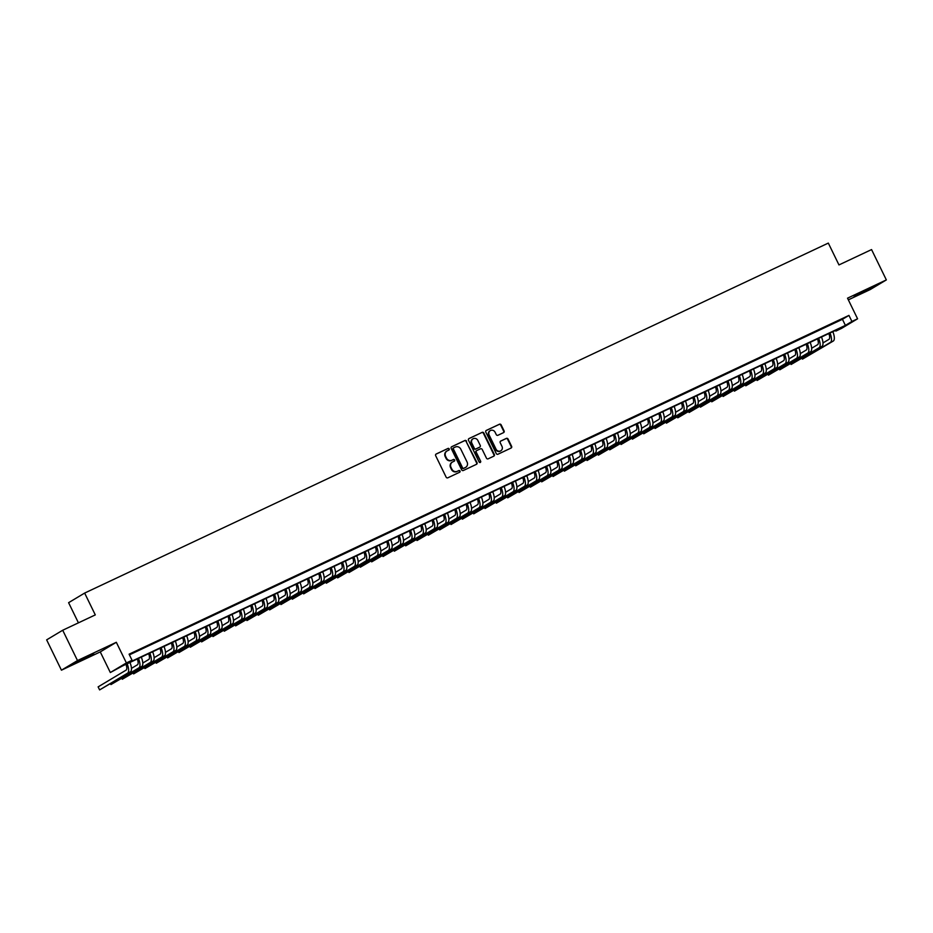 <?xml version="1.0" encoding="UTF-8"?>
<svg xmlns="http://www.w3.org/2000/svg" width="933" height="933" viewBox="0 0 933 933"><rect width="100%" height="100%" fill="white"/><g stroke="black" fill="none" stroke-linecap="round" stroke-linejoin="round"><path stroke-width="1.4" d="M449.216 448.901A0.933 0.863 59.1 0 0 448.027 448.435L436.212 453.998A1.33 1.225 59.1 0 0 435.676 455.712L446.126 477.136A1.33 1.225 59.1 0 0 447.817 477.813L459.642 472.25A0.933 0.863 59.1 0 0 460.016 471.048A0.933 0.863 59.1 0 0 458.826 470.582L457.298 471.293A4.245 3.93 59.1 0 1 451.887 469.159L451.012 467.375A4.245 3.93 59.1 0 1 452.715 461.893L454.243 461.17A0.933 0.863 59.1 0 0 454.616 459.969A0.933 0.863 59.1 0 0 453.426 459.502L451.899 460.226A4.245 3.93 59.1 0 1 446.487 458.091L445.612 456.307A4.245 3.93 59.1 0 1 447.315 450.814L448.843 450.103A0.933 0.863 59.1 0 0 449.216 448.901M448.645 450.196A0.933 0.863 59.1 0 0 447.595 448.691L435.921 454.184M459.444 472.343A0.933 0.863 59.1 0 0 458.395 470.838L457.298 471.293M454.044 461.264A0.933 0.863 59.1 0 0 452.995 459.771L451.899 460.226M866.967 289.627L854.115 296.274L869.02 289.335L873.055 287.037L866.967 289.627M87.597 656.412L74.745 663.06L89.638 656.121L93.673 653.823L87.597 656.412M503.563 432.62A1.33 1.225 59.1 0 0 504.088 430.906L501.161 424.888A1.33 1.225 59.1 0 0 499.47 424.223L486.338 430.405A1.33 1.225 59.1 0 0 485.801 432.119L496.263 453.555A1.33 1.225 59.1 0 0 497.954 454.219L511.086 448.038A1.33 1.225 59.1 0 0 511.611 446.324L508.065 439.058A1.33 1.225 59.1 0 0 506.374 438.393L500.753 441.041A1.33 1.225 59.1 0 0 500.228 442.755L501.977 446.359A3.545 3.289 59.1 0 1 500.823 450.802A3.545 3.289 59.1 0 1 496.029 449.158L489.149 435.046A3.545 3.289 59.1 0 1 490.303 430.603A3.545 3.289 59.1 0 1 495.096 432.247L496.251 434.591A1.33 1.225 59.1 0 0 497.942 435.268L503.563 432.62M851.911 321.465L857.579 318.806L841.519 328.416L835.851 331.087L842.359 327.191L122.503 665.964L110.327 672.53L126.387 662.92L132.054 660.249L125.535 664.144L845.403 325.372L851.911 321.465L848.948 315.401L129.092 654.185L132.054 660.249M62.709 630.241L77.497 660.564L61.438 670.186L46.65 639.863L62.709 630.241L95.294 614.905L84.646 593.073L828.317 243.093L838.965 264.925L871.562 249.578L886.35 279.912L847.526 298.175L857.579 318.806M61.438 670.186L100.263 651.91L116.322 642.289L77.497 660.564M116.322 642.289L126.387 662.92M466.558 441.181A1.33 1.225 59.1 0 0 464.856 440.516L451.735 446.697A1.33 1.225 59.1 0 0 451.199 448.4L461.648 469.835A1.33 1.225 59.1 0 0 463.339 470.5L476.471 464.319A1.33 1.225 59.1 0 0 477.008 462.605L466.115 441.437A1.33 1.225 59.1 0 0 464.424 440.773L451.444 446.884M469.031 438.545L482.163 432.364A1.33 1.225 59.1 0 1 483.854 433.04L494.315 454.464A1.33 1.225 59.1 0 1 493.779 456.179L488.157 458.826A1.33 1.225 59.1 0 1 486.466 458.161L482.221 449.473A1.33 1.225 59.1 0 0 480.53 448.796L476.81 450.557A1.33 1.225 59.1 0 0 476.273 452.272L480.682 461.322A0.933 0.863 59.1 0 1 479.13 462.045L468.506 440.259A1.33 1.225 59.1 0 1 469.031 438.545L468.844 438.662M848.342 299.855L870.291 289.522L886.35 279.912M137.851 650.464L129.967 654.313L137.851 650.464M149.187 645.135L141.303 648.983L149.187 645.135M160.523 639.793L152.639 643.642L160.523 639.793M171.859 634.463L163.975 638.312L171.859 634.463M183.195 629.122L175.311 632.971L183.195 629.122M194.531 623.792L186.647 627.641L194.531 623.792M205.866 618.451L197.983 622.299L205.866 618.451M217.202 613.121L209.319 616.97L217.202 613.121M228.538 607.78L220.654 611.64L228.538 607.78M239.874 602.45L231.99 606.298L239.874 602.45M251.21 597.108L243.326 600.969L251.21 597.108M262.546 591.779L254.662 595.627L262.546 591.779M273.882 586.449L265.998 590.297L273.882 586.449M285.218 581.107L277.334 584.956L285.218 581.107M296.554 575.778L288.67 579.626L296.554 575.778M307.89 570.436L300.006 574.285L307.89 570.436M319.226 565.106L311.342 568.955L319.226 565.106M330.574 559.765L322.678 563.614L330.574 559.765M341.91 554.435L334.014 558.284L341.91 554.435M353.245 549.094L345.35 552.954L353.245 549.094M364.581 543.764L356.686 547.613L364.581 543.764M375.917 538.423L368.022 542.283L375.917 538.423M387.253 533.093L379.358 536.942L387.253 533.093M398.589 527.763L390.694 531.612L398.589 527.763M409.925 522.422L402.041 526.27L409.925 522.422M421.261 517.092L413.377 520.941L421.261 517.092M432.597 511.751L424.713 515.599L432.597 511.751M443.933 506.421L436.049 510.269L443.933 506.421M455.269 501.079L447.385 504.928L455.269 501.079M466.605 495.75L458.721 499.598L466.605 495.75M477.941 490.408L470.057 494.257L477.941 490.408M489.277 485.078L481.393 488.927L489.277 485.078M500.613 479.737L492.729 483.597L500.613 479.737M511.949 474.407L504.065 478.256L511.949 474.407M523.285 469.066L515.401 472.926L523.285 469.066M534.621 463.736L526.737 467.585L534.621 463.736M545.957 458.406L538.073 462.255L545.957 458.406M557.293 453.065L549.409 456.913L557.293 453.065M568.629 447.735L560.745 451.584L568.629 447.735M579.964 442.394L572.081 446.242L579.964 442.394M591.3 437.064L583.417 440.912L591.3 437.064M602.636 431.722L594.753 435.571L602.636 431.722M613.972 426.393L606.088 430.241L613.972 426.393M625.32 421.051L617.424 424.912L625.32 421.051M636.656 415.721L628.76 419.57L636.656 415.721M647.992 410.38L640.096 414.24L647.992 410.38M659.328 405.05L651.432 408.899L659.328 405.05M670.664 399.721L662.768 403.569L670.664 399.721M682 394.379L674.104 398.228L682 394.379M693.336 389.049L685.452 392.898L693.336 389.049M704.672 383.708L696.788 387.557L704.672 383.708M716.008 378.378L708.124 382.227L716.008 378.378M727.343 373.037L719.46 376.885L727.343 373.037M738.679 367.707L730.796 371.556L738.679 367.707M750.015 362.366L742.132 366.226L750.015 362.366M761.351 357.036L753.467 360.884L761.351 357.036M772.687 351.694L764.803 355.555L772.687 351.694M784.023 346.365L776.139 350.213L784.023 346.365M795.359 341.023L787.475 344.883L795.359 341.023M806.695 335.693L798.811 339.542L806.695 335.693M818.031 330.364L810.147 334.212L818.031 330.364M829.367 325.022L821.483 328.871L829.367 325.022M129.419 654.861L842.441 319.308L848.948 315.401M832.819 323.541L840.703 319.692L832.819 323.541M84.646 593.073L68.599 602.683L78.43 622.847M835.525 330.41L835.851 331.087M100.263 651.91L110.327 672.53M842.441 319.308L845.403 325.372M446.779 451.129A4.245 3.93 59.1 0 0 445.181 456.564L445.612 456.307M451.467 460.482A4.245 3.93 59.1 0 1 446.044 458.348L445.181 456.564M452.178 462.197A4.245 3.93 59.1 0 0 450.581 467.643L451.012 467.375M456.867 471.562A4.245 3.93 59.1 0 1 451.444 469.427L450.581 467.643M476.32 464.401A1.33 1.225 59.1 0 0 476.576 462.873L466.115 441.437M453.765 447.782A0.933 0.863 59.1 0 0 453.391 448.983L462.57 467.795A0.933 0.863 59.1 0 0 463.759 468.261L465.369 467.503A4.245 3.93 59.1 0 0 467.071 462.01L460.797 449.158A4.245 3.93 59.1 0 0 455.386 447.024L453.765 447.782M453.636 447.863L453.333 448.038A0.933 0.863 59.1 0 0 452.96 449.239L453.391 448.983M465.474 467.456A4.245 3.93 59.1 0 1 464.937 467.76L463.316 468.518A0.933 0.863 59.1 0 1 462.138 468.051L452.96 449.239M468.751 438.732L482.163 432.364M493.627 456.249A1.33 1.225 59.1 0 0 493.872 454.721L483.422 433.297A1.33 1.225 59.1 0 0 481.731 432.632M476.611 450.674L476.366 450.814A1.33 1.225 59.1 0 0 475.842 452.528L480.682 461.322M480.145 462.57A0.933 0.863 59.1 0 0 480.25 461.578M477.824 440.446A3.545 3.289 59.1 0 0 473.031 438.802A3.545 3.289 59.1 0 0 471.876 443.245L474.302 448.225A1.33 1.225 59.1 0 0 475.993 448.89L479.714 447.129A1.33 1.225 59.1 0 0 480.25 445.414L477.824 440.446M472.821 438.942A3.545 3.289 59.1 0 0 471.445 443.513L471.876 443.245M479.48 447.28A1.33 1.225 59.1 0 1 479.282 447.397L475.562 449.146A1.33 1.225 59.1 0 1 473.859 448.481L471.445 443.513M490.093 430.743A3.545 3.289 59.1 0 0 488.717 435.303L489.149 435.046M500.601 450.919A3.545 3.289 59.1 0 1 495.598 449.414L488.717 435.303M510.934 448.108A1.33 1.225 59.1 0 0 511.179 446.58L507.634 439.326A1.33 1.225 59.1 0 0 505.943 438.65L500.473 441.227M503.412 432.69A1.33 1.225 59.1 0 0 503.657 431.163L500.729 425.156A1.33 1.225 59.1 0 0 499.038 424.48L486.058 430.591M125.978 664.331A6.753 2.519 64.8 0 1 126.095 670.127L98.128 686.875L99.609 689.907L127.576 673.16A10.123 3.779 -115.2 0 0 127.133 663.783M99.609 689.907L130.41 671.83A10.123 3.779 -115.2 0 0 129.967 662.453M137.314 658.99A6.753 2.519 64.8 0 1 137.431 664.797L131.46 668.366M110.526 683.737L110.945 684.577L138.912 667.83A10.123 3.779 -115.2 0 0 138.469 658.453M110.945 684.577L141.746 666.489A10.123 3.779 -115.2 0 0 141.303 657.112M148.65 653.66A6.753 2.519 64.8 0 1 148.767 659.456L142.796 663.036M121.861 678.396L122.281 679.247L150.248 662.488A10.123 3.779 -115.2 0 0 149.805 653.112M122.281 679.247L153.082 661.159A10.123 3.779 -115.2 0 0 152.639 651.782M159.986 648.318A6.753 2.519 64.8 0 1 160.103 654.126L154.132 657.695M133.197 673.066L133.617 673.906L161.584 657.159A10.123 3.779 -115.2 0 0 161.152 647.782M133.617 673.906L164.418 655.817A10.123 3.779 -115.2 0 0 163.986 646.441M171.322 642.989A6.753 2.519 64.8 0 1 171.439 648.785L165.468 652.365M144.533 667.725L144.953 668.576L172.92 651.817A10.123 3.779 -115.2 0 0 172.488 642.44M144.953 668.576L175.754 650.488A10.123 3.779 -115.2 0 0 175.322 641.111M182.658 637.647A6.753 2.519 64.8 0 1 182.775 643.455L176.803 647.035M155.869 662.395L156.289 663.235L184.256 646.487A10.123 3.779 -115.2 0 0 183.824 637.111M156.289 663.235L187.09 645.158A10.123 3.779 -115.2 0 0 186.658 635.77M193.994 632.317A6.753 2.519 64.8 0 1 194.111 638.114L188.139 641.694M167.217 657.054L167.625 657.905L195.592 641.146A10.123 3.779 -115.2 0 0 195.16 631.769M167.625 657.905L198.426 639.816A10.123 3.779 -115.2 0 0 197.994 630.44M205.33 626.988A6.753 2.519 64.8 0 1 205.447 632.784L199.475 636.364M178.553 651.724L178.961 652.564L206.928 635.816A10.123 3.779 -115.2 0 0 206.496 626.44M178.961 652.564L209.762 634.487A10.123 3.779 -115.2 0 0 209.33 625.098M216.666 621.646A6.753 2.519 64.8 0 1 216.783 627.442L210.811 631.023M189.889 646.382L190.297 647.234L218.264 630.486A10.123 3.779 -115.2 0 0 217.832 621.098M190.297 647.234L221.098 629.145A10.123 3.779 -115.2 0 0 220.666 619.769M228.014 616.316A6.753 2.519 64.8 0 1 228.118 622.113L222.147 625.693M201.225 641.053L201.633 641.892L229.6 625.145A10.123 3.779 -115.2 0 0 229.168 615.768M201.633 641.892L232.434 623.815A10.123 3.779 -115.2 0 0 232.002 614.439M239.349 610.975A6.753 2.519 64.8 0 1 239.454 616.783L233.483 620.352M212.561 635.711L212.969 636.563L240.936 619.815A10.123 3.779 -115.2 0 0 240.504 610.427M212.969 636.563L243.77 618.474A10.123 3.779 -115.2 0 0 243.338 609.097M250.685 605.645A6.753 2.519 64.8 0 1 250.79 611.442L244.819 615.022M223.897 630.381L224.305 631.221L252.272 614.474A10.123 3.779 -115.2 0 0 251.84 605.097M224.305 631.221L255.106 613.144A10.123 3.779 -115.2 0 0 254.674 603.768M262.021 600.304A6.753 2.519 64.8 0 1 262.138 606.112L256.155 609.681M235.233 625.052L235.641 625.891L263.607 609.144A10.123 3.779 -115.2 0 0 263.176 599.767M235.641 625.891L266.441 607.803A10.123 3.779 -115.2 0 0 266.01 598.426M273.357 594.974A6.753 2.519 64.8 0 1 273.474 600.77L267.491 604.351M246.569 619.71L246.977 620.55L274.943 603.803A10.123 3.779 -115.2 0 0 274.512 594.426M246.977 620.55L277.777 602.473A10.123 3.779 -115.2 0 0 277.346 593.096M284.693 589.633A6.753 2.519 64.8 0 1 284.81 595.441L278.827 599.009M257.905 614.38L258.313 615.22L286.279 598.473A10.123 3.779 -115.2 0 0 285.848 589.096M258.313 615.22L289.113 597.132A10.123 3.779 -115.2 0 0 288.682 587.755M296.029 584.303A6.753 2.519 64.8 0 1 296.146 590.099L290.163 593.68M269.24 609.039L269.649 609.89L297.615 593.131A10.123 3.779 -115.2 0 0 297.184 583.755M269.649 609.89L300.449 591.802A10.123 3.779 -115.2 0 0 300.018 582.425M307.365 578.961A6.753 2.519 64.8 0 1 307.482 584.769L301.511 588.35M280.576 603.709L280.985 604.549L308.951 587.802A10.123 3.779 -115.2 0 0 308.52 578.425M280.985 604.549L311.797 586.46A10.123 3.779 -115.2 0 0 311.354 577.084M318.701 573.632A6.753 2.519 64.8 0 1 318.818 579.428L312.847 583.008M291.912 598.368L292.321 599.219L320.299 582.46A10.123 3.779 -115.2 0 0 319.856 573.084M292.321 599.219L323.133 581.131A10.123 3.779 -115.2 0 0 322.69 571.754M330.037 568.302A6.753 2.519 64.8 0 1 330.154 574.098L324.183 577.679M303.248 593.038L303.657 593.878L331.635 577.13A10.123 3.779 -115.2 0 0 331.192 567.754M303.657 593.878L334.469 575.801A10.123 3.779 -115.2 0 0 334.026 566.413M341.373 562.961A6.753 2.519 64.8 0 1 341.49 568.757L335.518 572.337M314.584 587.697L314.992 588.548L342.971 571.789A10.123 3.779 -115.2 0 0 342.528 562.412M314.992 588.548L345.805 570.46A10.123 3.779 -115.2 0 0 345.362 561.083M352.709 557.631A6.753 2.519 64.8 0 1 352.826 563.427L346.854 567.007M325.92 582.367L326.328 583.207L354.307 566.459A10.123 3.779 -115.2 0 0 353.864 557.083M326.328 583.207L357.141 565.13A10.123 3.779 -115.2 0 0 356.698 555.753M364.045 552.289A6.753 2.519 64.8 0 1 364.162 558.097L358.19 561.666M337.256 577.026L337.664 577.877L365.643 561.13A10.123 3.779 -115.2 0 0 365.2 551.741M337.664 577.877L368.477 559.788A10.123 3.779 -115.2 0 0 368.034 550.412M375.381 546.96A6.753 2.519 64.8 0 1 375.498 552.756L369.526 556.336M348.592 571.696L349 572.535L376.979 555.788A10.123 3.779 -115.2 0 0 376.535 546.411M349 572.535L379.813 554.459A10.123 3.779 -115.2 0 0 379.369 545.082M386.717 541.618A6.753 2.519 64.8 0 1 386.833 547.426L380.862 550.995M359.928 566.366L360.336 567.206L388.315 550.458A10.123 3.779 -115.2 0 0 387.871 541.082M360.336 567.206L391.149 549.117A10.123 3.779 -115.2 0 0 390.705 539.74M398.053 536.288A6.753 2.519 64.8 0 1 398.169 542.085L392.198 545.665M371.264 561.025L371.684 561.864L399.651 545.117A10.123 3.779 -115.2 0 0 399.207 535.74M371.684 561.864L402.485 543.787A10.123 3.779 -115.2 0 0 402.041 534.411M409.389 530.947A6.753 2.519 64.8 0 1 409.505 536.755L403.534 540.324M382.6 555.695L383.02 556.534L410.986 539.787A10.123 3.779 -115.2 0 0 410.543 530.411M383.02 556.534L413.82 538.446A10.123 3.779 -115.2 0 0 413.377 529.069M420.725 525.617A6.753 2.519 64.8 0 1 420.841 531.413L414.87 534.994M393.936 550.353L394.356 551.205L422.322 534.446A10.123 3.779 -115.2 0 0 421.879 525.069M394.356 551.205L425.156 533.116A10.123 3.779 -115.2 0 0 424.713 523.74M432.061 520.276A6.753 2.519 64.8 0 1 432.177 526.084L426.206 529.664M405.272 545.024L405.692 545.863L433.658 529.116A10.123 3.779 -115.2 0 0 433.215 519.739M405.692 545.863L436.492 527.775A10.123 3.779 -115.2 0 0 436.049 518.398M443.397 514.946A6.753 2.519 64.8 0 1 443.513 520.742L437.542 524.323M416.608 539.682L417.028 540.534L444.994 523.775A10.123 3.779 -115.2 0 0 444.551 514.398M417.028 540.534L447.828 522.445A10.123 3.779 -115.2 0 0 447.397 513.068M454.733 509.605A6.753 2.519 64.8 0 1 454.849 515.413L448.878 518.993M427.944 534.352L428.364 535.192L456.33 518.445A10.123 3.779 -115.2 0 0 455.899 509.068M428.364 535.192L459.164 517.115A10.123 3.779 -115.2 0 0 458.733 507.727M466.068 504.275A6.753 2.519 64.8 0 1 466.185 510.071L460.214 513.651M439.28 529.011L439.7 529.862L467.666 513.103A10.123 3.779 -115.2 0 0 467.235 503.727M439.7 529.862L470.5 511.774A10.123 3.779 -115.2 0 0 470.069 502.397M477.404 498.945A6.753 2.519 64.8 0 1 477.521 504.741L471.55 508.322M450.616 523.681L451.036 524.521L479.002 507.774A10.123 3.779 -115.2 0 0 478.571 498.397M451.036 524.521L481.836 506.444A10.123 3.779 -115.2 0 0 481.405 497.067M488.74 493.604A6.753 2.519 64.8 0 1 488.857 499.4L482.886 502.98M461.963 518.34L462.371 519.191L490.338 502.444A10.123 3.779 -115.2 0 0 489.907 493.056M462.371 519.191L493.172 501.103A10.123 3.779 -115.2 0 0 492.741 491.726M500.076 488.274A6.753 2.519 64.8 0 1 500.193 494.07L494.222 497.651M473.299 513.01L473.707 513.85L501.674 497.102A10.123 3.779 -115.2 0 0 501.243 487.726M473.707 513.85L504.508 495.773A10.123 3.779 -115.2 0 0 504.077 486.396M511.424 482.932A6.753 2.519 64.8 0 1 511.529 488.74L505.558 492.309M484.635 507.68L485.043 508.52L513.01 491.773A10.123 3.779 -115.2 0 0 512.579 482.384M485.043 508.52L515.844 490.431A10.123 3.779 -115.2 0 0 515.413 481.055M522.76 477.603A6.753 2.519 64.8 0 1 522.865 483.399L516.894 486.979M495.971 502.339L496.379 503.179L524.346 486.431A10.123 3.779 -115.2 0 0 523.914 477.055M496.379 503.179L527.18 485.102A10.123 3.779 -115.2 0 0 526.748 475.725M534.096 472.261A6.753 2.519 64.8 0 1 534.201 478.069L528.23 481.638M507.307 497.009L507.715 497.849L535.682 481.101A10.123 3.779 -115.2 0 0 535.25 471.725M507.715 497.849L538.516 479.76A10.123 3.779 -115.2 0 0 538.084 470.384M545.432 466.932A6.753 2.519 64.8 0 1 545.537 472.728L539.566 476.308M518.643 491.668L519.051 492.507L547.018 475.76A10.123 3.779 -115.2 0 0 546.586 466.383M519.051 492.507L549.852 474.43A10.123 3.779 -115.2 0 0 549.42 465.054M556.768 461.59A6.753 2.519 64.8 0 1 556.884 467.398L550.902 470.967M529.979 486.338L530.387 487.178L558.354 470.43A10.123 3.779 -115.2 0 0 557.922 461.054M530.387 487.178L561.188 469.089A10.123 3.779 -115.2 0 0 560.756 459.712M568.104 456.26A6.753 2.519 64.8 0 1 568.22 462.057L562.237 465.637M541.315 480.996L541.723 481.848L569.69 465.089A10.123 3.779 -115.2 0 0 569.258 455.712M541.723 481.848L572.524 463.759A10.123 3.779 -115.2 0 0 572.092 454.383M579.44 450.919A6.753 2.519 64.8 0 1 579.556 456.727L573.573 460.307M552.651 475.667L553.059 476.506L581.026 459.759A10.123 3.779 -115.2 0 0 580.594 450.382M553.059 476.506L583.86 458.418A10.123 3.779 -115.2 0 0 583.428 449.041M590.776 445.589A6.753 2.519 64.8 0 1 590.892 451.385L584.909 454.966M563.987 470.325L564.395 471.177L592.362 454.418A10.123 3.779 -115.2 0 0 591.93 445.041M564.395 471.177L595.196 453.088A10.123 3.779 -115.2 0 0 594.764 443.711M602.112 440.259A6.753 2.519 64.8 0 1 602.228 446.056L596.257 449.636M575.323 464.996L575.731 465.835L603.709 449.088A10.123 3.779 -115.2 0 0 603.266 439.711M575.731 465.835L606.543 447.758A10.123 3.779 -115.2 0 0 606.1 438.37M613.447 434.918A6.753 2.519 64.8 0 1 613.564 440.714L607.593 444.295M586.659 459.654L587.067 460.505L615.045 443.746A10.123 3.779 -115.2 0 0 614.602 434.37M587.067 460.505L617.879 442.417A10.123 3.779 -115.2 0 0 617.436 433.04M624.783 429.588A6.753 2.519 64.8 0 1 624.9 435.384L618.929 438.965M597.995 454.324L598.403 455.164L626.381 438.417A10.123 3.779 -115.2 0 0 625.938 429.04M598.403 455.164L629.215 437.087A10.123 3.779 -115.2 0 0 628.772 427.711M636.119 424.247A6.753 2.519 64.8 0 1 636.236 430.055L630.265 433.623M609.331 448.983L609.739 449.834L637.717 433.087A10.123 3.779 -115.2 0 0 637.274 423.699M609.739 449.834L640.551 431.746A10.123 3.779 -115.2 0 0 640.108 422.369M647.455 418.917A6.753 2.519 64.8 0 1 647.572 424.713L641.601 428.294M620.667 443.653L621.075 444.493L649.053 427.746A10.123 3.779 -115.2 0 0 648.61 418.369M621.075 444.493L651.887 426.416A10.123 3.779 -115.2 0 0 651.444 417.039M658.791 413.576A6.753 2.519 64.8 0 1 658.908 419.384L652.937 422.952M632.003 438.323L632.411 439.163L660.389 422.416A10.123 3.779 -115.2 0 0 659.946 413.039M632.411 439.163L663.223 421.075A10.123 3.779 -115.2 0 0 662.78 411.698M670.127 408.246A6.753 2.519 64.8 0 1 670.244 414.042L664.273 417.622M643.338 432.982L643.747 433.822L671.725 417.074A10.123 3.779 -115.2 0 0 671.282 407.698M643.747 433.822L674.559 415.745A10.123 3.779 -115.2 0 0 674.116 406.368M681.463 402.904A6.753 2.519 64.8 0 1 681.58 408.712L675.609 412.281M654.674 427.652L655.083 428.492L683.061 411.745A10.123 3.779 -115.2 0 0 682.618 402.368M655.083 428.492L685.895 410.403A10.123 3.779 -115.2 0 0 685.452 401.027M692.799 397.575A6.753 2.519 64.8 0 1 692.916 403.371L686.945 406.951M666.01 422.311L666.43 423.162L694.397 406.403A10.123 3.779 -115.2 0 0 693.954 397.026M666.43 423.162L697.231 405.074A10.123 3.779 -115.2 0 0 696.788 395.697M704.135 392.233A6.753 2.519 64.8 0 1 704.252 398.041L698.281 401.622M677.346 416.981L677.766 417.821L705.733 401.073A10.123 3.779 -115.2 0 0 705.29 391.697M677.766 417.821L708.567 399.732A10.123 3.779 -115.2 0 0 708.124 390.356M715.471 386.903A6.753 2.519 64.8 0 1 715.588 392.7L709.616 396.28M688.682 411.64L689.102 412.491L717.069 395.732A10.123 3.779 -115.2 0 0 716.626 386.355M689.102 412.491L719.903 394.402A10.123 3.779 -115.2 0 0 719.46 385.026M726.807 381.574A6.753 2.519 64.8 0 1 726.924 387.37L720.952 390.95M700.018 406.31L700.438 407.15L728.405 390.402A10.123 3.779 -115.2 0 0 727.962 381.026M700.438 407.15L731.239 389.073A10.123 3.779 -115.2 0 0 730.796 379.684M738.143 376.232A6.753 2.519 64.8 0 1 738.26 382.029L732.288 385.609M711.354 400.968L711.774 401.82L739.741 385.061A10.123 3.779 -115.2 0 0 739.309 375.684M711.774 401.82L742.575 383.731A10.123 3.779 -115.2 0 0 742.143 374.355M749.479 370.902A6.753 2.519 64.8 0 1 749.596 376.699L743.624 380.279M722.69 395.639L723.11 396.478L751.077 379.731A10.123 3.779 -115.2 0 0 750.645 370.354M723.11 396.478L753.911 378.401A10.123 3.779 -115.2 0 0 753.479 369.025M760.815 365.561A6.753 2.519 64.8 0 1 760.931 371.369L754.96 374.938M734.026 390.297L734.446 391.149L762.413 374.401A10.123 3.779 -115.2 0 0 761.981 365.013M734.446 391.149L765.247 373.06A10.123 3.779 -115.2 0 0 764.815 363.683M772.151 360.231A6.753 2.519 64.8 0 1 772.267 366.028L766.296 369.608M745.362 384.967L745.782 385.807L773.749 369.06A10.123 3.779 -115.2 0 0 773.317 359.683M745.782 385.807L776.583 367.73A10.123 3.779 -115.2 0 0 776.151 358.354M783.487 354.89A6.753 2.519 64.8 0 1 783.603 360.698L777.632 364.267M756.71 379.638L757.118 380.477L785.085 363.73A10.123 3.779 -115.2 0 0 784.653 354.353M757.118 380.477L787.918 362.389A10.123 3.779 -115.2 0 0 787.487 353.012M794.823 349.56A6.753 2.519 64.8 0 1 794.939 355.356L788.968 358.937M768.046 374.296L768.454 375.136L796.42 358.389A10.123 3.779 -115.2 0 0 795.989 349.012M768.454 375.136L799.254 357.059A10.123 3.779 -115.2 0 0 798.823 347.682M806.17 344.219A6.753 2.519 64.8 0 1 806.275 350.027L800.304 353.595M779.382 368.967L779.79 369.806L807.756 353.059A10.123 3.779 -115.2 0 0 807.325 343.682M779.79 369.806L810.59 351.718A10.123 3.779 -115.2 0 0 810.159 342.341M817.506 338.889A6.753 2.519 64.8 0 1 817.611 344.685L811.64 348.266M790.717 363.625L791.126 364.476L819.092 347.717A10.123 3.779 -115.2 0 0 818.661 338.341M791.126 364.476L821.926 346.388A10.123 3.779 -115.2 0 0 821.495 337.011M828.842 333.548A6.753 2.519 64.8 0 1 828.947 339.355L822.976 342.924M802.053 358.295L802.462 359.135L830.428 342.388A10.123 3.779 -115.2 0 0 829.997 333.011M802.462 359.135L833.262 341.046A10.123 3.779 -115.2 0 0 832.831 331.67M127.576 673.16L130.41 671.83M138.912 667.83L141.746 666.489M150.248 662.488L153.082 661.159M161.584 657.159L164.418 655.817M172.92 651.817L175.754 650.488M184.256 646.487L187.09 645.158M195.592 641.146L198.426 639.816M206.928 635.816L209.762 634.487M218.264 630.486L221.098 629.145M229.6 625.145L232.434 623.815M240.936 619.815L243.77 618.474M252.272 614.474L255.106 613.144M263.607 609.144L266.441 607.803M274.943 603.803L277.777 602.473M286.279 598.473L289.113 597.132M297.615 593.131L300.449 591.802M308.951 587.802L311.797 586.46M320.299 582.46L323.133 581.131M331.635 577.13L334.469 575.801M342.971 571.789L345.805 570.46M354.307 566.459L357.141 565.13M365.643 561.13L368.477 559.788M376.979 555.788L379.813 554.459M388.315 550.458L391.149 549.117M399.651 545.117L402.485 543.787M410.986 539.787L413.82 538.446M422.322 534.446L425.156 533.116M433.658 529.116L436.492 527.775M444.994 523.775L447.828 522.445M456.33 518.445L459.164 517.115M467.666 513.103L470.5 511.774M479.002 507.774L481.836 506.444M490.338 502.444L493.172 501.103M501.674 497.102L504.508 495.773M513.01 491.773L515.844 490.431M524.346 486.431L527.18 485.102M535.682 481.101L538.516 479.76M547.018 475.76L549.852 474.43M558.354 470.43L561.188 469.089M569.69 465.089L572.524 463.759M581.026 459.759L583.86 458.418M592.362 454.418L595.196 453.088M603.709 449.088L606.543 447.758M615.045 443.746L617.879 442.417M626.381 438.417L629.215 437.087M637.717 433.087L640.551 431.746M649.053 427.746L651.887 426.416M660.389 422.416L663.223 421.075M671.725 417.074L674.559 415.745M683.061 411.745L685.895 410.403M694.397 406.403L697.231 405.074M705.733 401.073L708.567 399.732M717.069 395.732L719.903 394.402M728.405 390.402L731.239 389.073M739.741 385.061L742.575 383.731M751.077 379.731L753.911 378.401M762.413 374.401L765.247 373.06M773.749 369.06L776.583 367.73M785.085 363.73L787.918 362.389M796.42 358.389L799.254 357.059M807.756 353.059L810.59 351.718M819.092 347.717L821.926 346.388M830.428 342.388L833.262 341.046"/></g></svg>
